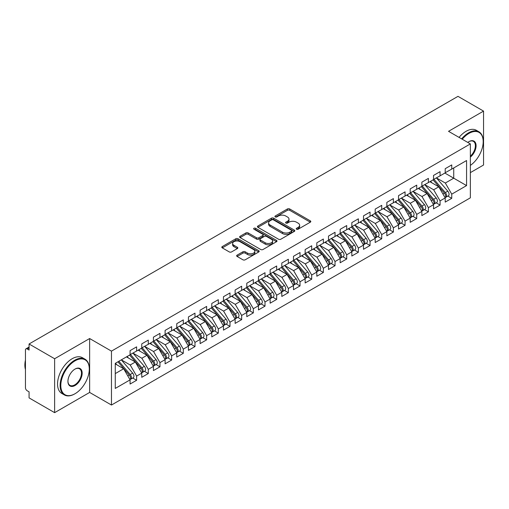 <?xml version="1.0" encoding="UTF-8"?>
<svg xmlns="http://www.w3.org/2000/svg" width="509" height="509" viewBox="0 0 509 509"><rect width="100%" height="100%" fill="white"/><g stroke="black" fill="none" stroke-linecap="round" stroke-linejoin="round"><path stroke-width="0.76" d="M296.55 229.215A1.133 0.655 0 0 0 298.153 229.215L310.325 222.191A1.622 0.935 0 0 0 310.802 221.53A1.622 0.935 0 0 0 310.325 220.868L289.704 208.964A1.622 0.935 0 0 0 287.413 208.964L275.242 215.988A1.133 0.655 0 0 0 274.911 216.452A1.133 0.655 0 0 0 275.242 216.917A1.133 0.655 0 0 0 276.845 216.917L278.423 216.007A5.185 2.99 0 0 1 285.753 216.007L287.47 216.999A5.185 2.99 0 0 1 288.991 219.112A5.185 2.99 0 0 1 287.47 221.23L285.893 222.14A1.133 0.655 0 0 0 285.562 222.605A1.133 0.655 0 0 0 285.893 223.063A1.133 0.655 0 0 0 287.502 223.063L289.074 222.153A5.185 2.99 0 0 1 296.403 222.153L298.128 223.146A5.185 2.99 0 0 1 299.642 225.264A5.185 2.99 0 0 1 298.128 227.383L296.55 228.293A1.133 0.655 0 0 0 296.219 228.751A1.133 0.655 0 0 0 296.55 229.215L296.55 228.293M237.118 255.13A1.622 0.935 0 0 0 236.647 255.792A1.622 0.935 0 0 0 237.118 256.453L242.908 259.794A1.622 0.935 0 0 0 245.198 259.794L258.718 251.987A1.622 0.935 0 0 0 259.189 251.325A1.622 0.935 0 0 0 258.718 250.663L238.097 238.759A1.622 0.935 0 0 0 235.801 238.759L222.287 246.56A1.622 0.935 0 0 0 221.809 247.221A1.622 0.935 0 0 0 222.287 247.883L229.273 251.917A1.622 0.935 0 0 0 231.563 251.917L237.347 248.577A1.622 0.935 0 0 0 237.824 247.921A1.622 0.935 0 0 0 237.347 247.259L233.886 245.255A4.333 2.5 0 0 1 232.613 243.487A4.333 2.5 0 0 1 235.292 241.177A4.333 2.5 0 0 1 240.013 241.718L253.59 249.556A4.333 2.5 0 0 1 254.856 251.325A4.333 2.5 0 0 1 252.184 253.635A4.333 2.5 0 0 1 247.457 253.094L245.198 251.79A1.622 0.935 0 0 0 242.908 251.79L237.118 255.13L237.118 256.453M470.361 172.627L483.55 165.018L483.55 111.108L457.992 96.347L29.07 343.982L29.07 350.052L27.2 348.97A2.475 1.432 -120 0 0 25.965 348.85A2.475 1.432 -120 0 0 25.45 349.982L25.45 387.718A2.475 1.432 -120 0 0 27.2 390.753L29.07 391.828L29.07 397.892L54.628 412.653L89.641 392.433L111.465 405.037L111.465 351.127L89.641 338.53L54.628 358.743L29.07 343.982M483.55 111.108L448.537 131.322L470.361 143.92L111.465 351.127M278.538 239.224A1.622 0.935 0 0 0 280.828 239.224L294.342 231.417A1.622 0.935 0 0 0 294.819 230.755A1.622 0.935 0 0 0 294.342 230.093L273.721 218.189A1.622 0.935 0 0 0 271.431 218.189L257.917 225.99A1.622 0.935 0 0 0 257.439 226.651A1.622 0.935 0 0 0 257.917 227.313L278.538 239.224M254.417 229.464A1.133 0.655 0 0 1 255.563 229.623L276.508 241.711L263.013 249.505A1.622 0.935 0 0 1 260.723 249.505L240.102 237.601L240.102 236.278A1.622 0.935 0 0 0 239.624 236.939A1.622 0.935 0 0 0 240.102 237.601M240.102 236.278L245.885 232.937A1.622 0.935 0 0 1 248.176 232.937L256.536 237.767A1.622 0.935 0 0 0 258.833 237.767L262.669 235.552A1.622 0.935 0 0 0 263.14 234.891A1.622 0.935 0 0 0 262.669 234.229L253.959 229.203A1.133 0.655 0 0 1 253.628 228.738A1.133 0.655 0 0 1 254.328 228.134A1.133 0.655 0 0 1 255.563 228.274L276.527 240.375A1.622 0.935 0 0 1 277.004 241.037A1.622 0.935 0 0 1 276.527 241.699L276.527 240.375M111.465 405.037L470.361 197.829L470.361 143.92M444.86 173.066L466.568 185.6L466.568 160.532L451.744 169.09L451.744 164.916L445.21 168.689L445.21 172.863L440.075 175.828L440.075 171.654L433.541 175.427L433.541 179.601L428.4 182.566L428.4 178.392L421.866 182.165L421.866 186.339L416.731 189.303L416.731 185.13L410.197 188.903L410.197 193.076L405.062 196.041L405.062 191.868L398.522 195.641L398.522 199.821L393.387 202.786L393.387 198.605L386.853 202.378L386.853 206.559L381.718 209.523L381.718 205.343L375.184 209.116L375.184 213.296L370.049 216.261L370.049 212.081L363.509 215.854L363.509 220.034L358.374 222.999L358.374 218.819L351.84 222.592L351.84 226.772L346.705 229.737L346.705 225.557L340.165 229.33L340.165 233.51L335.03 236.475L335.03 232.295L328.496 236.068L328.496 240.248L323.361 243.213L323.361 239.033L316.827 242.806L316.827 246.986L311.693 249.951L311.693 245.771L305.152 249.55L305.152 253.724L300.017 256.689L300.017 252.515L293.483 256.288L293.483 260.462L288.349 263.427L288.349 259.253L281.808 263.026L281.808 267.2L276.673 270.164L276.673 265.991L270.139 269.764L270.139 273.937L265.004 276.902L265.004 272.729L258.47 276.502L258.47 280.675L253.336 283.64L253.336 279.466L246.795 283.239L246.795 287.42L241.66 290.385L241.66 286.204L235.126 289.977L235.126 294.157L229.992 297.122L229.992 292.942L223.457 296.715L223.457 300.895L218.316 303.86L218.316 299.68L211.782 303.453L211.782 307.633L206.648 310.598L206.648 306.418L200.113 310.191L200.113 314.371L194.979 317.336L194.979 313.156L188.438 316.929L188.438 321.109L183.304 324.074L183.304 319.894L176.769 323.667L176.769 327.847L171.635 330.812L171.635 326.632L165.101 330.405L165.101 334.585L159.96 337.55L159.96 333.37L153.425 337.149L153.425 341.323L148.291 344.288L148.291 340.114L141.757 343.887L141.757 348.061L136.622 351.025L136.622 346.852L130.081 350.625L130.081 354.798L115.263 363.356L115.263 388.424L130.081 379.867L123.662 368.751L115.263 363.897M466.568 185.6L451.744 194.158L445.324 183.036L436.455 177.921M447.869 196.099L451.744 198.338L451.744 194.158M451.744 198.338L445.21 202.111L445.21 197.931L440.075 200.896L433.655 189.781L424.786 184.659M436.194 202.837L440.075 205.076L440.075 200.896M440.075 205.076L433.541 208.849L433.541 204.669L428.4 207.634L421.986 196.519L413.111 191.397M424.525 209.574L428.4 211.814L428.4 207.634M428.4 211.814L421.866 215.587L421.866 211.407L416.731 214.372L410.311 203.256L401.442 198.135L412.774 211.369L410.324 212.781A3.302 1.909 60 0 1 411.596 215.918A3.302 1.909 60 0 1 410.909 217.432A3.302 1.909 60 0 1 410.381 217.585M412.85 216.312L416.731 218.552L416.731 214.372M416.731 218.552L410.197 222.325L410.197 218.145L405.062 221.11L398.642 209.994L389.773 204.873L401.098 218.107L398.649 219.519A3.302 1.909 60 0 1 399.928 222.656A3.302 1.909 60 0 1 399.241 224.17A3.302 1.909 60 0 1 398.706 224.323M401.181 223.05L405.062 225.29L405.062 221.11M405.062 225.29L398.522 229.063L398.522 224.883L393.387 227.847L386.967 216.732L378.098 211.61L389.43 224.844L386.98 226.257A3.302 1.909 60 0 1 388.252 229.4A3.302 1.909 60 0 1 387.572 230.908A3.302 1.909 60 0 1 387.037 231.061M389.512 229.788L393.387 232.028L393.387 227.847M393.387 232.028L386.853 235.801L386.853 231.62L381.718 234.585L375.298 223.47L366.429 218.348L377.761 231.582L375.305 232.995A3.302 1.909 60 0 1 376.584 236.138A3.302 1.909 60 0 1 375.896 237.646A3.302 1.909 60 0 1 375.362 237.798M377.837 236.526L381.718 238.766L381.718 234.585M381.718 238.766L375.184 242.538L375.184 238.365L370.049 241.33L363.63 230.208L354.754 225.086M366.168 243.264L370.049 245.503L370.049 241.33M370.049 245.503L363.509 249.276L363.509 245.103L358.374 248.068L351.954 236.946L343.085 231.824M354.493 250.002L358.374 252.241L358.374 248.068M358.374 252.241L351.84 256.014L351.84 251.84L346.705 254.805L340.286 243.684L331.416 238.562M342.824 256.74L346.705 258.979L346.705 254.805M346.705 258.979L340.165 262.752L340.165 258.578L335.03 261.543L328.61 250.422L319.741 245.3M331.155 263.477L335.03 265.717L335.03 261.543M335.03 265.717L328.496 269.49L328.496 265.316L323.361 268.281L316.942 257.16L308.072 252.038L319.404 265.272L316.948 266.691A3.302 1.909 60 0 1 318.227 269.827A3.302 1.909 60 0 1 317.54 271.335A3.302 1.909 60 0 1 317.005 271.494M319.48 270.215L323.361 272.455L323.361 268.281M323.361 272.455L316.827 276.234L316.827 272.054L311.693 275.019L305.273 263.897L296.397 258.782L307.729 272.016L305.279 273.428A3.302 1.909 60 0 1 306.552 276.565A3.302 1.909 60 0 1 305.871 278.079A3.302 1.909 60 0 1 305.336 278.232M307.811 276.96L311.693 279.199L311.693 275.019M311.693 279.199L305.152 282.972L305.152 278.792L300.017 281.757L293.598 270.642L284.728 265.52M296.136 283.698L300.017 285.937L300.017 281.757M300.017 285.937L293.483 289.71L293.483 285.53L288.349 288.495L281.929 277.38L273.059 272.258L284.391 285.492L281.935 286.904A3.302 1.909 60 0 1 283.214 290.041A3.302 1.909 60 0 1 282.527 291.555A3.302 1.909 60 0 1 281.992 291.708M284.467 290.435L288.349 292.675L288.349 288.495M288.349 292.675L281.808 296.448L281.808 292.268L276.673 295.233L270.254 284.117L261.384 278.996L272.716 292.23L270.266 293.642A3.302 1.909 60 0 1 271.539 296.779A3.302 1.909 60 0 1 270.858 298.293A3.302 1.909 60 0 1 270.324 298.446M272.799 297.173L276.673 299.413L276.673 295.233M276.673 299.413L270.139 303.186L270.139 299.006L265.004 301.971L258.585 290.855L249.715 285.734M261.123 303.911L265.004 306.151L265.004 301.971M265.004 306.151L258.47 309.924L258.47 305.744L253.336 308.708L246.916 297.593L238.04 292.471M249.455 310.649L253.336 312.889L253.336 308.708M253.336 312.889L246.795 316.662L246.795 312.481L241.66 315.446L235.241 304.331L226.371 299.209M237.779 317.387L241.66 319.627L241.66 315.446M241.66 319.627L235.126 323.4L235.126 319.219L229.992 322.184L223.572 311.069L214.703 305.947M226.111 324.125L229.992 326.364L229.992 322.184M229.992 326.364L223.457 330.137L223.457 325.964L218.316 328.929L211.897 317.807L203.027 312.685L214.359 325.919L211.909 327.338A3.302 1.909 60 0 1 213.182 330.475A3.302 1.909 60 0 1 212.501 331.983A3.302 1.909 60 0 1 211.967 332.135M214.442 330.863L218.316 333.102L218.316 328.929M218.316 333.102L211.782 336.875L211.782 332.701L206.648 335.666L200.228 324.545L191.359 319.423L202.69 332.657L200.241 334.076A3.302 1.909 60 0 1 201.513 337.212A3.302 1.909 60 0 1 200.826 338.72A3.302 1.909 60 0 1 200.292 338.873M202.767 337.601L206.648 339.84L206.648 335.666M206.648 339.84L200.113 343.613L200.113 339.439L194.979 342.404L188.559 331.283L179.69 326.161L191.015 339.395L188.565 340.814A3.302 1.909 60 0 1 189.838 343.95A3.302 1.909 60 0 1 189.157 345.458A3.302 1.909 60 0 1 188.623 345.611M191.098 344.339L194.979 346.578L194.979 342.404M194.979 346.578L188.438 350.351L188.438 346.177L183.304 349.142L176.884 338.021L168.015 332.899M179.422 351.076L183.304 353.316L183.304 349.142M183.304 353.316L176.769 357.095L176.769 352.915L171.635 355.88L165.215 344.758L156.346 339.637M167.754 357.814L171.635 360.054L171.635 355.88M171.635 360.054L165.101 363.833L165.101 359.653L159.96 362.618L153.54 351.496L144.671 346.381M156.085 364.559L159.96 366.798L159.96 362.618M159.96 366.798L153.425 370.571L153.425 366.391L148.291 369.356L141.871 358.241L133.002 353.119M144.41 371.296L148.291 373.536L148.291 369.356M148.291 373.536L141.757 377.309L141.757 373.129L136.622 376.094L130.202 364.978L121.333 359.857M132.741 378.034L136.622 380.274L136.622 376.094M136.622 380.274L130.081 384.047L130.081 379.867M130.081 354.665L136.622 351.025M115.263 373.6L123.662 368.751M141.757 347.927L148.291 344.288M130.202 364.978L135.337 362.014L126.467 356.892M141.757 373.129L135.337 362.014M153.425 341.189L159.96 337.55M141.871 358.241L147.006 355.276L138.136 350.154M153.425 366.391L147.006 355.276M165.101 334.451L171.635 330.812M153.54 351.496L158.681 348.531L149.805 343.416M165.101 359.653L158.681 348.531M176.769 327.713L183.304 324.074M165.215 344.758L170.35 341.793L161.48 336.672M176.769 352.915L170.35 341.793M188.438 320.975L194.979 317.336M176.884 338.021L182.018 335.056L173.149 329.934M188.438 346.177L182.018 335.056M200.113 314.238L206.648 310.598M188.559 331.283L193.694 328.318L184.824 323.196M200.113 339.439L193.694 328.318M211.782 307.5L218.316 303.86M200.228 324.545L205.362 321.58L196.493 316.458M211.782 332.701L205.362 321.58M223.457 300.762L229.992 297.122M211.897 317.807L217.038 314.842L208.162 309.72M223.457 325.964L217.038 314.842M235.126 294.017L241.66 290.385M223.572 311.069L228.706 308.104L219.837 302.982M235.126 319.219L228.706 308.104M246.795 287.28L253.336 283.64M235.241 304.331L240.375 301.366L231.506 296.244M246.795 312.481L240.375 301.366M258.47 280.542L265.004 276.902M246.916 297.593L252.05 294.628L243.181 289.506M258.47 305.744L252.05 294.628M270.139 273.804L276.673 270.164M258.585 290.855L263.719 287.89L254.85 282.769M270.139 299.006L263.719 287.89M281.808 267.066L288.349 263.427M270.254 284.117L275.394 281.153L266.519 276.031M281.808 292.268L275.394 281.153M293.483 260.328L300.017 256.689M281.929 277.38L287.063 274.415L278.194 269.293M293.483 285.53L287.063 274.415M305.152 253.59L311.693 249.951M293.598 270.642L298.732 267.677L289.863 262.555M305.152 278.792L298.732 267.677M316.827 246.852L323.361 243.213M305.273 263.897L310.407 260.932L301.538 255.817M316.827 272.054L310.407 260.932M328.496 240.114L335.03 236.475M316.942 257.16L322.076 254.195L313.207 249.073M328.496 265.316L322.076 254.195M340.165 233.376L346.705 229.737M328.61 250.422L333.751 247.457L324.876 242.335M340.165 258.578L333.751 247.457M351.84 226.639L358.374 222.999M340.286 243.684L345.42 240.719L336.551 235.597M351.84 251.84L345.42 240.719M363.509 219.901L370.049 216.261M351.954 236.946L357.089 233.981L348.22 228.859M363.509 245.103L357.089 233.981M375.184 213.163L381.718 209.523M363.63 230.208L368.764 227.243L359.895 222.121M375.184 238.365L368.764 227.243M386.853 206.419L393.387 202.786M375.298 223.47L380.433 220.505L371.564 215.383M386.853 231.62L380.433 220.505M398.522 199.681L405.062 196.041M386.967 216.732L392.108 213.767L383.232 208.645M398.522 224.883L392.108 213.767M410.197 192.943L416.731 189.303M398.642 209.994L403.777 207.029L394.908 201.908M410.197 218.145L403.777 207.029M421.866 186.205L428.4 182.566M410.311 203.256L415.446 200.292L406.576 195.17M421.866 211.407L415.446 200.292M433.541 179.467L440.075 175.828M421.986 196.519L427.121 193.554L418.252 188.432M433.541 204.669L427.121 193.554M445.21 172.729L451.744 169.09M445.324 183.036L453.729 178.188L453.729 167.945L466.568 160.532M433.655 189.781L438.79 186.816L429.92 181.694M445.21 197.931L438.79 186.816M54.628 358.743L54.628 412.653M89.641 392.433L89.641 338.53M297.002 229.374L298.128 228.732A5.185 2.99 0 0 0 299.642 226.613L299.642 225.264M288.991 219.112L288.991 220.461A5.185 2.99 0 0 1 287.47 222.579L286.351 223.228M310.305 222.204L289.704 210.306A1.622 0.935 0 0 0 287.413 210.306L275.693 217.076M294.323 231.43L273.721 219.538A1.622 0.935 0 0 0 271.431 219.538L257.936 227.326M291.479 231.22A1.133 0.655 0 0 0 291.81 230.755A1.133 0.655 0 0 0 291.479 230.291L273.378 219.843A1.133 0.655 0 0 0 271.774 219.843L270.114 220.798A5.185 2.99 0 0 0 268.593 222.917A5.185 2.99 0 0 0 270.114 225.035L282.489 232.174A5.185 2.99 0 0 0 289.818 232.174L291.479 231.22L291.479 232.562A1.133 0.655 0 0 0 291.81 232.104L291.81 230.755M268.593 222.917L268.593 224.265A5.185 2.99 0 0 0 270.114 226.378L270.114 225.035M291.479 232.562L289.818 233.523A5.185 2.99 0 0 1 282.489 233.523L270.114 226.378M240.121 237.614L245.885 234.286L245.885 232.937M263.14 234.891L263.14 236.233A1.622 0.935 0 0 1 262.669 236.895L258.833 239.115A1.622 0.935 0 0 1 256.536 239.115L248.176 234.286A1.622 0.935 0 0 0 245.885 234.286M265.214 242.774A4.333 2.5 0 0 0 269.942 243.321A4.333 2.5 0 0 0 272.614 241.005A4.333 2.5 0 0 0 271.348 239.236L266.563 236.475A1.622 0.935 0 0 0 264.273 236.475L260.436 238.689A1.622 0.935 0 0 0 259.959 239.351A1.622 0.935 0 0 0 260.436 240.013L265.214 242.774L265.214 244.123A4.333 2.5 0 0 0 269.942 244.664A4.333 2.5 0 0 0 272.614 242.354L272.614 241.005M259.959 239.351L259.959 240.7A1.622 0.935 0 0 0 260.436 241.361L260.436 240.013M265.214 244.123L260.436 241.361M254.856 251.325L254.856 252.674A4.333 2.5 0 0 1 252.184 254.984A4.333 2.5 0 0 1 247.457 254.443L245.198 253.132A1.622 0.935 0 0 0 242.908 253.132L237.143 256.466M232.613 243.487L232.613 244.835A4.333 2.5 0 0 0 233.886 246.604L233.886 245.255M237.328 248.589L233.886 246.604M258.693 252L238.097 240.108A1.622 0.935 0 0 0 235.801 240.108L222.306 247.896M433.992 179.34L445.337 192.567A3.302 1.909 60 0 1 446.609 195.704A3.302 1.909 60 0 1 445.929 197.218L448.378 195.8A3.302 1.909 -120 0 0 449.059 194.292A3.302 1.909 -120 0 0 447.786 191.155L436.442 177.927M445.929 197.218A3.302 1.909 60 0 1 445.394 197.371M433.057 179.881L444.402 193.108A3.302 1.909 60 0 1 445.674 196.245A3.302 1.909 60 0 1 445.076 197.702M431.95 182.865L430.608 181.293M422.317 186.078L433.662 199.305A3.302 1.909 60 0 1 434.94 202.442A3.302 1.909 60 0 1 434.253 203.956L436.709 202.537A3.302 1.909 -120 0 0 437.39 201.03A3.302 1.909 -120 0 0 436.118 197.893L424.767 184.665M434.253 203.956A3.302 1.909 60 0 1 433.719 204.109M421.382 186.618L432.733 199.846A3.302 1.909 60 0 1 434.005 202.983A3.302 1.909 60 0 1 433.407 204.44M420.281 189.602L418.932 188.037M410.648 192.816L421.993 206.043A3.302 1.909 60 0 1 423.265 209.18A3.302 1.909 60 0 1 422.585 210.694L425.034 209.275A3.302 1.909 -120 0 0 425.721 207.767A3.302 1.909 -120 0 0 424.442 204.631L413.098 191.403M422.585 210.694A3.302 1.909 60 0 1 422.05 210.847M409.713 193.356L421.058 206.584A3.302 1.909 60 0 1 422.336 209.721A3.302 1.909 60 0 1 421.732 211.178M408.606 196.34L407.264 194.775M410.909 217.432L413.365 216.013A3.302 1.909 -120 0 0 414.046 214.505A3.302 1.909 -120 0 0 412.774 211.369M398.044 200.094L409.389 213.322A3.302 1.909 60 0 1 410.661 216.459A3.302 1.909 60 0 1 410.063 217.916M396.937 203.078L395.588 201.513M398.973 199.56L410.324 212.781M399.241 224.17L401.69 222.757A3.302 1.909 -120 0 0 402.377 221.243A3.302 1.909 -120 0 0 401.098 218.107M386.369 206.832L397.714 220.06A3.302 1.909 60 0 1 398.992 223.197A3.302 1.909 60 0 1 398.394 224.654M385.262 209.816L383.92 208.251M387.304 206.298L398.649 219.519M470.361 165.406A20.137 11.624 120 0 0 483.2 141.629A20.137 11.624 120 0 0 468.961 133.409A20.137 11.624 120 0 0 462.242 139.237M461.631 138.887A20.634 11.911 -60 0 1 468.611 132.804A20.634 11.911 -60 0 1 478.924 131.78A20.634 11.911 -60 0 1 483.2 141.228A20.634 11.911 -60 0 1 483.2 141.432M467.777 142.431A10.065 5.815 -60 0 1 468.961 141.629L468.961 141.629A10.065 5.815 -60 0 1 476.049 144.95A10.065 5.815 -60 0 1 470.361 157.103M459.067 137.405A20.634 11.911 -60 0 1 466.04 131.322A20.634 11.911 -60 0 1 476.36 130.298L478.924 131.78M470.361 156.193A9.576 5.529 120 0 0 475.151 147.903A9.576 5.529 120 0 0 473.395 141.362A9.576 5.529 120 0 0 468.783 141.737M74.702 393.915L75.052 393.718A20.137 11.624 120 0 0 89.291 369.05A20.137 11.624 120 0 0 75.052 360.83A20.137 11.624 120 0 0 60.813 385.491A20.137 11.624 120 0 0 75.052 393.718L74.702 393.915A20.634 11.911 -60 0 1 64.388 394.939A20.634 11.911 -60 0 1 61.226 378.403A20.634 11.911 -60 0 1 74.702 360.226A20.634 11.911 -60 0 1 85.022 359.201A20.634 11.911 -60 0 1 89.291 368.65A20.634 11.911 -60 0 1 89.291 368.853M75.052 385.491A10.065 5.815 -60 0 1 67.932 381.381A10.065 5.815 -60 0 1 75.052 369.05L75.052 369.05A10.065 5.815 -60 0 1 82.172 373.161A10.065 5.815 -60 0 1 75.052 385.491M67.939 381.177A9.576 5.529 120 0 0 69.918 385.364A9.576 5.529 120 0 0 74.702 384.887A9.576 5.529 120 0 0 80.956 376.45A9.576 5.529 120 0 0 79.487 368.783A9.576 5.529 120 0 0 74.874 369.159M64.388 394.939L61.818 393.457A20.634 11.911 -60 0 1 58.656 376.921A20.634 11.911 -60 0 1 72.138 358.743A20.634 11.911 -60 0 1 82.452 357.719L85.022 359.201M25.45 369.521A20.634 11.911 -60 0 1 25.45 360.092M387.572 230.908L390.021 229.495A3.302 1.909 -120 0 0 390.702 227.981A3.302 1.909 -120 0 0 389.43 224.844M374.7 213.57L386.045 226.798A3.302 1.909 60 0 1 387.317 229.934A3.302 1.909 60 0 1 386.719 231.391M373.593 216.554L372.251 214.989M375.636 213.036L386.98 226.257M375.896 237.646L378.352 236.233A3.302 1.909 -120 0 0 379.033 234.719A3.302 1.909 -120 0 0 377.761 231.582M363.025 220.314L374.376 233.536A3.302 1.909 60 0 1 375.648 236.672A3.302 1.909 60 0 1 375.05 238.129M361.924 223.292L360.576 221.727M363.96 219.773L375.305 232.995M352.292 226.511L363.636 239.739A3.302 1.909 60 0 1 364.908 242.876A3.302 1.909 60 0 1 364.228 244.384L366.677 242.971A3.302 1.909 -120 0 0 367.364 241.457A3.302 1.909 -120 0 0 366.086 238.32L354.741 225.093M364.228 244.384A3.302 1.909 60 0 1 363.693 244.536M351.356 227.052L362.701 240.273A3.302 1.909 60 0 1 363.98 243.41A3.302 1.909 60 0 1 363.375 244.867M350.249 230.03L348.907 228.465M340.616 233.249L351.967 246.477A3.302 1.909 60 0 1 353.24 249.614A3.302 1.909 60 0 1 352.559 251.122L355.008 249.709A3.302 1.909 -120 0 0 355.689 248.195A3.302 1.909 -120 0 0 354.417 245.058L343.072 231.837M352.559 251.122A3.302 1.909 60 0 1 352.024 251.274M339.688 233.79L351.032 247.011A3.302 1.909 60 0 1 352.304 250.148A3.302 1.909 60 0 1 351.706 251.611M338.58 236.774L337.232 235.203M328.948 239.987L340.292 253.215A3.302 1.909 60 0 1 341.571 256.351A3.302 1.909 60 0 1 340.884 257.859L343.333 256.447A3.302 1.909 -120 0 0 344.02 254.933A3.302 1.909 -120 0 0 342.742 251.796L331.397 238.575M340.884 257.859A3.302 1.909 60 0 1 340.349 258.012M328.012 240.528L339.363 253.749A3.302 1.909 60 0 1 340.636 256.892A3.302 1.909 60 0 1 340.037 258.349M326.912 243.512L325.563 241.94M317.279 246.725L328.623 259.953A3.302 1.909 60 0 1 329.896 263.089A3.302 1.909 60 0 1 329.215 264.597L331.664 263.185A3.302 1.909 -120 0 0 332.345 261.671A3.302 1.909 -120 0 0 331.073 258.534L319.728 245.313M329.215 264.597A3.302 1.909 60 0 1 328.68 264.75M316.344 247.266L327.688 260.493A3.302 1.909 60 0 1 328.96 263.63A3.302 1.909 60 0 1 328.362 265.087M315.236 250.25L313.894 248.678M317.54 271.335L319.996 269.923A3.302 1.909 -120 0 0 320.676 268.415A3.302 1.909 -120 0 0 319.404 265.272M304.675 254.004L316.019 267.231A3.302 1.909 60 0 1 317.292 270.368A3.302 1.909 60 0 1 316.693 271.825M303.568 256.988L302.219 255.416M305.604 253.463L316.948 266.691M305.871 278.079L308.32 276.661A3.302 1.909 -120 0 0 309.008 275.153A3.302 1.909 -120 0 0 307.729 272.016M292.999 260.742L304.344 273.969A3.302 1.909 60 0 1 305.623 277.106A3.302 1.909 60 0 1 305.018 278.563M291.892 263.726L290.55 262.154M293.935 260.201L305.279 273.428M282.26 266.939L293.61 280.166A3.302 1.909 60 0 1 294.883 283.303A3.302 1.909 60 0 1 294.202 284.817L296.652 283.398A3.302 1.909 -120 0 0 297.332 281.891A3.302 1.909 -120 0 0 296.06 278.754L284.716 265.526M294.202 284.817A3.302 1.909 60 0 1 293.668 284.97M281.331 267.479L292.675 280.707A3.302 1.909 60 0 1 293.947 283.844A3.302 1.909 60 0 1 293.349 285.301M280.224 270.464L278.881 268.892M282.527 291.555L284.976 290.136A3.302 1.909 -120 0 0 285.664 288.628A3.302 1.909 -120 0 0 284.391 285.492M269.655 274.217L281.006 287.445A3.302 1.909 60 0 1 282.279 290.582A3.302 1.909 60 0 1 281.681 292.039M268.555 277.201L267.206 275.636M270.591 273.677L281.935 286.904M270.858 298.293L273.308 296.874A3.302 1.909 -120 0 0 273.988 295.366A3.302 1.909 -120 0 0 272.716 292.23M257.987 280.955L269.331 294.183A3.302 1.909 60 0 1 270.603 297.32A3.302 1.909 60 0 1 270.005 298.777M256.88 283.939L255.537 282.374M258.922 280.421L270.266 293.642M247.247 287.159L258.597 300.38A3.302 1.909 60 0 1 259.87 303.517A3.302 1.909 60 0 1 259.183 305.031L261.639 303.612A3.302 1.909 -120 0 0 262.32 302.104A3.302 1.909 -120 0 0 261.047 298.968L249.703 285.74M259.183 305.031A3.302 1.909 60 0 1 258.648 305.184M246.318 287.693L257.662 300.921A3.302 1.909 60 0 1 258.935 304.058A3.302 1.909 60 0 1 258.337 305.515M245.211 290.677L243.862 289.112M235.578 293.897L246.922 307.118A3.302 1.909 60 0 1 248.195 310.255A3.302 1.909 60 0 1 247.514 311.769L249.964 310.356A3.302 1.909 -120 0 0 250.651 308.842A3.302 1.909 -120 0 0 249.372 305.705L238.027 292.478M247.514 311.769A3.302 1.909 60 0 1 246.98 311.922M234.643 294.431L245.987 307.659A3.302 1.909 60 0 1 247.266 310.795A3.302 1.909 60 0 1 246.661 312.252M233.536 297.415L232.193 295.85M223.909 300.634L235.253 313.856A3.302 1.909 60 0 1 236.526 316.999A3.302 1.909 60 0 1 235.845 318.507L238.295 317.094A3.302 1.909 -120 0 0 238.976 315.58A3.302 1.909 -120 0 0 237.703 312.443L226.359 299.216M235.845 318.507A3.302 1.909 60 0 1 235.311 318.659M222.974 301.169L234.318 314.397A3.302 1.909 60 0 1 235.591 317.533A3.302 1.909 60 0 1 234.993 318.99M221.867 304.153L220.524 302.588M212.234 307.372L223.578 320.594A3.302 1.909 60 0 1 224.857 323.737A3.302 1.909 60 0 1 224.17 325.245L226.62 323.832A3.302 1.909 -120 0 0 227.307 322.318A3.302 1.909 -120 0 0 226.034 319.181L214.683 305.954M224.17 325.245A3.302 1.909 60 0 1 223.636 325.397M211.299 307.913L222.649 321.134A3.302 1.909 60 0 1 223.922 324.271A3.302 1.909 60 0 1 223.324 325.728M210.198 310.891L208.849 309.326M212.501 331.983L214.951 330.57A3.302 1.909 -120 0 0 215.631 329.056A3.302 1.909 -120 0 0 214.359 325.919M199.63 314.651L210.974 327.872A3.302 1.909 60 0 1 212.247 331.009A3.302 1.909 60 0 1 211.649 332.466M198.523 317.629L197.18 316.064M200.565 314.11L211.909 327.338M200.826 338.72L203.282 337.308A3.302 1.909 -120 0 0 203.963 335.794A3.302 1.909 -120 0 0 202.69 332.657M187.961 321.389L199.305 334.61A3.302 1.909 60 0 1 200.578 337.747A3.302 1.909 60 0 1 199.98 339.21M186.854 324.373L185.505 322.801M188.89 320.848L200.241 334.076M189.157 345.458L191.607 344.046A3.302 1.909 -120 0 0 192.294 342.532A3.302 1.909 -120 0 0 191.015 339.395M176.286 328.127L187.63 341.348A3.302 1.909 60 0 1 188.909 344.491A3.302 1.909 60 0 1 188.305 345.948M175.179 331.111L173.836 329.539M177.221 327.586L188.565 340.814M165.552 334.324L176.897 347.552A3.302 1.909 60 0 1 178.169 350.688A3.302 1.909 60 0 1 177.488 352.196L179.938 350.784A3.302 1.909 -120 0 0 180.619 349.276A3.302 1.909 -120 0 0 179.346 346.133L168.002 332.911M177.488 352.196A3.302 1.909 60 0 1 176.954 352.349M164.617 334.865L175.961 348.092A3.302 1.909 60 0 1 177.234 351.229A3.302 1.909 60 0 1 176.636 352.686M163.51 337.849L162.167 336.277M153.877 341.062L165.221 354.289A3.302 1.909 60 0 1 166.5 357.426A3.302 1.909 60 0 1 165.813 358.94L168.263 357.522A3.302 1.909 -120 0 0 168.95 356.014A3.302 1.909 -120 0 0 167.677 352.871L156.327 339.649M165.813 358.94A3.302 1.909 60 0 1 165.279 359.093M152.942 341.603L164.292 354.83A3.302 1.909 60 0 1 165.565 357.967A3.302 1.909 60 0 1 164.967 359.424M151.841 344.587L150.492 343.015M142.208 347.8L153.553 361.027A3.302 1.909 60 0 1 154.825 364.164A3.302 1.909 60 0 1 154.144 365.678L156.594 364.259A3.302 1.909 -120 0 0 157.275 362.752A3.302 1.909 -120 0 0 156.002 359.615L144.658 346.387M154.144 365.678A3.302 1.909 60 0 1 153.61 365.831M141.273 348.341L152.617 361.568A3.302 1.909 60 0 1 153.896 364.705A3.302 1.909 60 0 1 153.292 366.162M140.166 351.325L138.823 349.753M130.533 354.538L141.884 367.765A3.302 1.909 60 0 1 143.156 370.902A3.302 1.909 60 0 1 142.469 372.416L144.925 370.997A3.302 1.909 -120 0 0 145.606 369.489A3.302 1.909 -120 0 0 144.333 366.353L132.989 353.125M142.469 372.416A3.302 1.909 60 0 1 141.935 372.569M129.604 355.078L140.948 368.306A3.302 1.909 60 0 1 142.221 371.443A3.302 1.909 60 0 1 141.623 372.9M128.497 358.062L127.148 356.491M118.864 361.275L130.209 374.503A3.302 1.909 60 0 1 131.481 377.64A3.302 1.909 60 0 1 130.8 379.154L133.25 377.735A3.302 1.909 -120 0 0 133.937 376.227A3.302 1.909 -120 0 0 132.658 373.091L121.314 359.863M130.8 379.154A3.302 1.909 60 0 1 130.266 379.307M117.929 361.816L129.273 375.044A3.302 1.909 60 0 1 130.552 378.181A3.302 1.909 60 0 1 129.948 379.638M116.822 364.8L115.479 363.235M29.07 347.895L27.2 348.97M298.128 228.732L298.128 227.383M285.893 223.063L285.893 222.14M287.47 222.579L287.47 221.23M275.242 216.917L275.242 215.988M287.413 210.306L287.413 208.964M289.704 210.306L289.704 208.964M310.325 222.191L310.325 220.868M257.917 227.313L257.917 225.99M271.431 219.538L271.431 218.189M273.721 219.538L273.721 218.189M294.342 231.417L294.342 230.093M282.489 233.523L282.489 232.174M289.818 233.523L289.818 232.174M248.176 234.286L248.176 232.937M256.536 239.115L256.536 237.767M258.833 239.115L258.833 237.767M262.669 236.895L262.669 235.552M255.563 229.623L255.563 228.274M242.908 253.132L242.908 251.79M245.198 253.132L245.198 251.79M247.457 254.443L247.457 253.094M237.347 248.577L237.347 247.259M222.287 247.883L222.287 246.56M235.801 240.108L235.801 238.759M238.097 240.108L238.097 238.759M258.718 251.987L258.718 250.663M444.402 193.108L442.919 193.961M447.786 191.155L445.337 192.567M432.733 199.846L431.25 200.699M436.118 197.893L433.662 199.305M421.058 206.584L419.575 207.437M424.442 204.631L421.993 206.043M409.389 213.322L407.906 214.181M397.714 220.06L396.231 220.919M386.045 226.798L384.562 227.657M374.376 233.536L372.893 234.394M362.701 240.273L361.218 241.132M366.086 238.32L363.636 239.739M351.032 247.011L349.549 247.87M354.417 245.058L351.967 246.477M339.363 253.749L337.874 254.608M342.742 251.796L340.292 253.215M327.688 260.493L326.205 261.346M331.073 258.534L328.623 259.953M316.019 267.231L314.537 268.084M304.344 273.969L302.861 274.822M292.675 280.707L291.193 281.56M296.06 278.754L293.61 280.166M281.006 287.445L279.517 288.298M269.331 294.183L267.849 295.042M257.662 300.921L256.18 301.78M261.047 298.968L258.597 300.38M245.987 307.659L244.505 308.518M249.372 305.705L246.922 307.118M234.318 314.397L232.836 315.256M237.703 312.443L235.253 313.856M222.649 321.134L221.161 321.993M226.034 319.181L223.578 320.594M210.974 327.872L209.492 328.731M199.305 334.61L197.823 335.469M187.63 341.348L186.148 342.207M175.961 348.092L174.479 348.945M179.346 346.133L176.897 347.552M164.292 354.83L162.804 355.683M167.677 352.871L165.221 354.289M152.617 361.568L151.135 362.421M156.002 359.615L153.553 361.027M140.948 368.306L139.466 369.159M144.333 366.353L141.884 367.765M129.273 375.044L127.791 375.896M132.658 373.091L130.209 374.503M29.07 347.055L25.965 348.85M483.2 141.629L483.2 141.228M89.291 369.05L89.291 368.65"/></g></svg>
